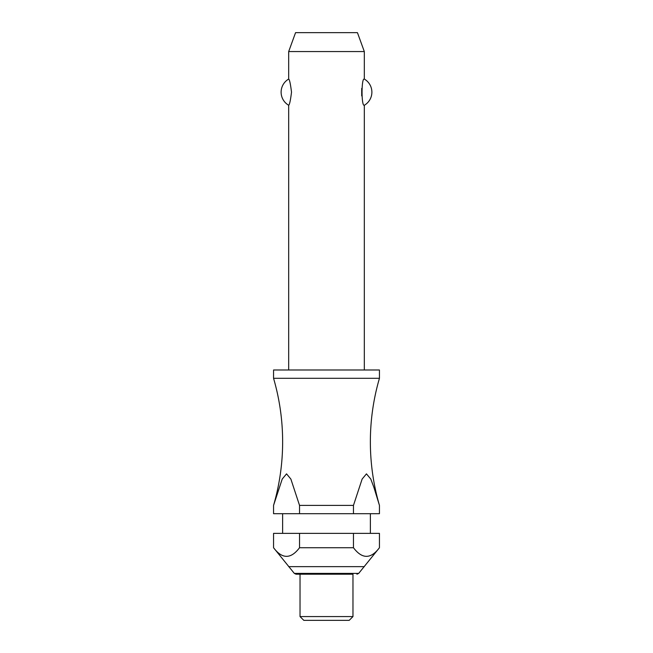 <?xml version="1.0" encoding="UTF-8"?>
<svg xmlns="http://www.w3.org/2000/svg" width="653" height="653" viewBox="0 0 653 653"><rect width="100%" height="100%" fill="white"/><g stroke="black" fill="none" stroke-linecap="round" stroke-linejoin="round"><path stroke-width="0.98" d="M299.531 505.381L290.871 479.073L286.545 473.858L282.21 479.073L273.558 505.381A226.909 226.909 0 0 0 273.558 378.307L379.442 378.307A226.909 226.909 0 0 0 379.442 505.381L379.442 513.699L379.442 505.381L373.916 487.416L370.79 479.073L366.455 473.858L362.129 479.073L353.469 505.381L299.531 505.381L299.531 513.699L273.558 513.699L273.558 505.381L273.558 513.699M364.317 369.99L364.317 105.264C361.297 106.757 361.297 77.568 364.317 79.062L364.317 51.563L288.683 51.563L288.683 79.062C289.557 79.568 290.495 83.935 291.516 92.163C290.495 100.391 289.557 104.758 288.683 105.264L288.683 369.99M361.713 88.424L361.713 95.901M379.442 378.307L379.442 369.99L273.558 369.99L273.558 378.307M370.373 533.37L370.373 513.699M282.627 513.699L282.627 533.37M273.558 533.37L299.531 533.37L299.531 547.736C290.871 559.197 282.21 559.197 273.558 547.736L273.558 533.37L273.558 547.736L294.315 573.399L358.685 573.399L379.442 547.736L379.442 533.37L379.442 547.736C370.79 559.197 362.129 559.197 353.469 547.736L353.469 533.37L379.442 533.37M352.971 616.571L352.971 574.207L296.062 574.207L300.029 574.207L300.029 616.571L303.808 620.35L349.192 620.35L352.971 616.571L300.029 616.571M288.683 51.563L295.564 32.65L357.436 32.65L364.317 51.563M288.683 105.264A15.125 15.125 0 0 1 288.683 79.062M364.317 79.062A15.125 15.125 0 0 1 364.317 105.264M299.531 513.699L353.469 513.699L353.469 505.381M299.531 533.37L353.469 533.37M299.531 547.736L353.469 547.736M379.442 513.699L353.469 513.699M288.683 566.649L364.317 566.649M294.315 573.399L296.062 574.207M358.685 573.399L356.938 574.207"/></g></svg>
